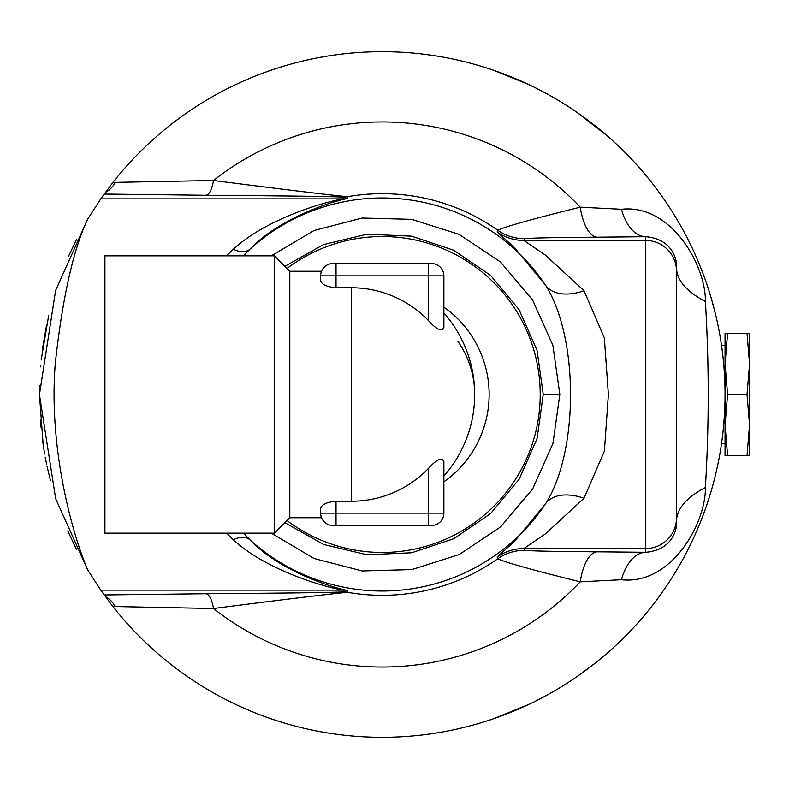 <?xml version="1.0" encoding="UTF-8"?>
<svg xmlns="http://www.w3.org/2000/svg" width="789" height="789" viewBox="0 0 789 789"><rect width="100%" height="100%" fill="white"/><g stroke="black" fill="none" stroke-linecap="round" stroke-linejoin="round"><path stroke-width="1.18" d="M100.755 198.867L87.609 219.293L55.615 290.49L39.45 394.599L55.664 498.668L87.609 569.707L100.755 590.133L112.926 606.583A342.801 342.801 0 0 0 725.052 394.5A342.801 342.801 0 0 0 112.926 182.417L100.755 198.867L343.481 198.867C326.893 201.195 266.672 218.277 233.347 249.275L226.413 255.843M725.052 394.5L725.052 363.916L727.586 394.5L725.052 425.084L725.052 394.342M725.042 391.324L725.052 394.392M723.878 366.165L723.454 361.461M722.063 349.3L721.54 345.582L725.052 345.582M725.052 443.418L721.54 443.418L722.063 439.69M724.992 400.842L724.973 401.759M76.425 549.371L67.755 530.898M50.437 480.56L46.975 465.944M43.208 445.085L39.45 394.5L39.558 385.762M41.196 359.971L48.691 315.452M68.564 256.247L76.425 239.629M40.564 366.885L40.643 365.909L40.564 366.885M42.547 348.531L46.689 324.397L42.547 348.531M40.407 420.024L41.018 427.204L40.407 420.024M42.547 440.469L44.657 454L42.547 440.469M45.21 457.097L46.689 464.603L45.21 457.097M493.806 718.641L528.709 704.439M577.44 676.301L595.902 662.582L607.185 653.184M607.185 135.816L577.44 112.699M528.709 84.561L493.806 70.359M705.445 508.767L702.052 517.959M712.408 486.734L714.006 480.807M717.517 323.017L719.114 330.946M709.015 290.885L711.846 300.264M710.406 295.382L710.702 296.358M711.668 299.662L715.998 316.211M718 325.305L718.237 326.468M718.394 327.267L719.006 330.394M719.519 333.126L720.811 340.71M724.351 416.355L723.385 428.269M718.345 461.969L716.205 471.871M700.267 266.524L703.512 274.907M700.504 267.096L701.5 269.621M720.988 341.844L722.241 350.671M721.363 344.339L721.491 345.237M721.511 345.335L721.856 347.821M724.992 400.901L725.032 398.12M723.838 423.308L723.977 421.651M720.14 452.353L720.032 452.965M703.295 514.684L702.881 515.789M443.882 307.168A106.89 106.89 0 0 1 443.882 481.832M431.553 263.546L332.948 263.546A12.328 12.328 0 0 0 320.62 275.864C321.626 269.69 321.626 269.69 320.62 275.864C321.626 269.69 321.626 269.69 320.62 275.864L443.882 275.864A12.328 12.328 0 0 0 431.553 263.546A12.328 12.328 0 0 1 443.882 275.864L443.882 327.346C441.899 332.011 436.761 329.772 428.476 320.61A106.742 106.742 0 0 0 351.44 287.758L336.035 287.758C326.409 286.821 321.281 284.316 320.62 280.243L320.62 275.864M428.476 525.454L332.948 525.454A12.328 12.328 0 0 1 320.62 513.136C321.626 519.31 321.626 519.31 320.62 513.136L320.62 508.757C321.281 504.684 326.409 502.179 336.035 501.242L351.44 501.242A106.742 106.742 0 0 0 428.476 468.39C436.761 459.228 441.899 456.989 443.882 461.654L443.882 513.136A12.328 12.328 0 0 1 431.553 525.454L428.476 525.454L428.476 513.136L320.62 513.136L320.728 514.724M321.527 271.248L289.81 271.248L289.81 517.752L321.527 517.752L320.738 514.783M443.882 476.023A123.252 123.252 0 0 0 474.692 394.5A92.441 92.441 0 0 0 457.719 341.114M104.927 394.5L104.927 533.157L274.404 533.157L274.404 255.843L104.927 255.843L104.927 394.5M725.052 363.916L725.052 333.333L727.586 333.333L725.052 363.916M749.55 425.084L747.015 394.5L749.55 363.916L749.55 454.967L749.363 455.667L747.015 455.667L749.55 425.084L749.363 455.667M749.55 363.916L747.015 333.333L749.363 333.333L749.55 334.033L749.55 363.916L749.363 333.333M727.586 455.667L725.052 455.667L725.052 425.084L727.586 455.667L747.015 455.667M727.586 333.333L747.015 333.333M727.586 394.5L747.015 394.5M287.028 268.467A157.958 157.958 0 0 1 498.973 500.926A157.958 157.958 0 0 1 287.028 520.533M112.926 606.583L115.135 606.544A24.646 19.774 88.7 0 0 105.45 596.721M115.135 606.544L213.484 608.506A24.646 8.551 89.6 0 0 205.702 593.732L104.168 594.955M243.564 533.157L249.935 539.794C279.336 570.861 333.155 588.081 347.752 590.507L347.584 592.312C326.952 594.176 267.747 601.563 213.484 608.506A272.55 272.55 0 0 0 580.221 581.828L621.476 579.728C671.153 585.28 706.037 523.383 705.386 487.503C709.153 425.518 709.153 363.512 705.386 301.497C706.047 265.607 671.153 203.73 621.476 209.272L580.221 207.172C532.624 218.957 505.157 226.65 497.8 230.25L497.149 231.976L514.369 247.539L545.613 285.273C578.81 337.722 578.87 451.259 545.613 503.727L514.408 541.422L497.149 557.024L497.8 558.75C505.068 562.32 532.545 570.013 580.221 581.828A46.216 18.384 -89.6 0 1 597.332 551.807C556.669 551.541 532.358 551.047 524.399 550.337A46.216 46.216 -17.6 0 0 497.8 558.75A200.83 200.83 0 0 1 347.584 592.312A24.646 24.646 5 0 0 343.323 591.937C320.068 592.874 256.464 593.328 205.702 593.732M524.399 550.337L523.827 548.542L545.317 533.946L584.028 498.283L604.394 451.091L608.388 394.49L604.335 337.86L584.028 290.717L545.258 255.015L523.827 240.458L524.399 238.663A46.216 46.216 17.6 0 1 497.8 230.25A200.83 200.83 0 0 0 347.584 196.688C326.962 194.824 267.796 187.437 213.484 180.494L112.926 182.417M115.135 182.456A24.646 19.774 -88.7 0 1 105.45 192.279M524.399 238.663C532.427 237.953 556.738 237.459 597.332 237.193A46.216 18.384 89.6 0 1 580.221 207.172A272.55 272.55 0 0 0 213.484 180.494A24.646 8.551 -89.6 0 1 205.702 195.268C256.533 195.672 320.078 196.126 343.323 197.063L343.481 198.867A24.646 24.646 -5 0 0 347.752 198.493L347.584 196.688A24.646 24.646 -5 0 1 343.323 197.063M597.332 237.193L645.708 236.72A46.216 26.688 89.3 0 1 621.476 209.272M621.476 579.728A46.216 26.688 90.7 0 1 645.708 552.28C673.648 550.051 677.465 527.052 676.518 521.332L676.518 271.268A30.81 30.81 180 0 0 645.708 240.458L645.708 236.72C673.648 238.949 677.465 261.948 676.518 267.668A146.369 56.719 -0 0 0 705.386 301.497M676.518 521.332A146.369 56.719 180 0 1 705.386 487.503M584.028 498.283A46.216 28.069 33 0 0 545.613 503.727A196.51 196.51 0 0 1 249.935 539.794A24.646 14.873 -46.9 0 0 233.347 539.725C266.495 570.713 327.06 587.825 343.481 590.133L343.323 591.937M584.028 290.717A46.216 28.069 -33 0 1 545.613 285.273A196.51 196.51 0 0 0 249.935 249.206C279.493 218.129 333.007 200.948 347.752 198.493M676.518 271.268L676.518 267.668M243.554 255.843L249.935 249.206A24.646 14.873 46.9 0 1 233.347 249.275M271.308 533.157L314.081 558.504L362.141 570.96L411.888 569.579L459.287 554.509L500.601 526.914L532.654 488.933L552.931 443.526L559.845 394.352L552.852 345.227L532.536 299.869L500.443 261.928L459.07 234.372L411.74 219.352L362.131 218.04L314.032 230.526L271.288 255.843M226.423 533.157L233.347 539.725M87.609 569.707C72.332 534.173 48.326 447.896 55.319 363.098C62.538 297.522 73.298 249.59 87.609 219.293M428.476 263.546L428.476 320.61M336.035 263.546L336.035 287.758M428.476 468.39L428.476 513.136L443.882 513.136A12.328 12.328 0 0 1 431.553 525.454M332.948 525.454A12.328 12.328 0 0 1 320.62 513.136M336.035 525.454L336.035 501.242M351.44 287.758L351.44 501.242M104.168 194.045L205.702 195.268M676.518 517.732A30.81 30.81 180 0 1 645.708 548.542L645.708 552.28L597.332 551.807M497.149 231.976A46.216 46.216 17.6 0 0 523.827 240.458L645.708 240.458L645.708 548.542L523.827 548.542A46.216 46.216 -17.6 0 0 497.149 557.024M347.752 590.507A24.646 24.646 5 0 0 343.481 590.133L100.755 590.133M284.868 266.297L323.707 244.531L367.043 234.215L411.483 236.167L453.714 250.231L490.531 275.341L519.024 309.574L537.043 350.326L543.246 394.372L537.112 438.457L519.123 479.248L490.659 513.521L453.902 538.66L411.611 552.773L367.033 554.775L323.737 544.489L284.878 522.693M559.845 394.352L543.246 394.372M474.692 394.5A123.252 123.252 0 0 0 443.882 312.977M289.81 271.248L274.404 255.843M289.81 517.752L274.404 533.157"/></g></svg>
